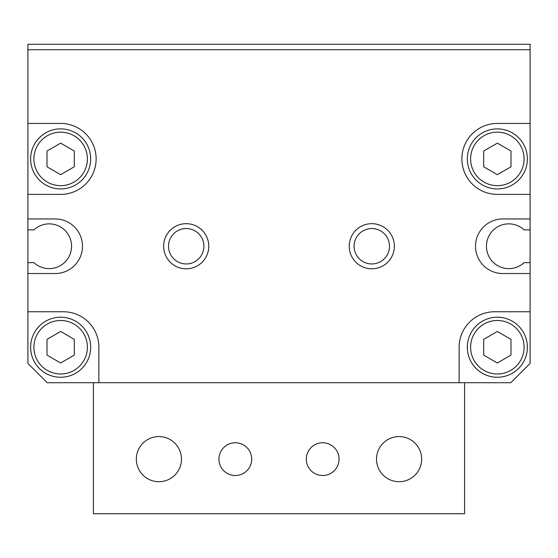 <?xml version="1.0" encoding="UTF-8"?>
<svg xmlns="http://www.w3.org/2000/svg" width="558" height="558" viewBox="0 0 558 558"><rect width="100%" height="100%" fill="white"/><g stroke="black" fill="none" stroke-linecap="round" stroke-linejoin="round"><path stroke-width="0.84" d="M530.1 311.755L494.618 311.755A35.482 35.482 0 0 0 459.136 347.236L459.136 382.718L510.8 382.718L530.1 363.418L530.1 123.43L497.345 123.43A35.482 35.482 0 0 0 461.864 158.911A35.482 35.482 0 0 0 497.345 194.393L530.1 194.393M510.995 166.786L497.345 174.668L483.702 166.786L483.702 151.03L497.345 143.148L510.995 151.03L510.995 166.786M74.298 355.111L60.655 362.993L47.005 355.111L47.005 339.355L60.655 331.473L74.298 339.355L74.298 355.111M510.995 355.111L497.345 362.993L483.702 355.111L483.702 339.355L497.345 331.473L510.995 339.355L510.995 355.111M74.298 166.786L60.655 174.668L47.005 166.786L47.005 151.03L60.655 143.148L74.298 151.03L74.298 166.786M467.325 347.236A30.02 30.02 0 0 0 512.363 373.232A30.02 30.02 0 0 0 512.363 321.234A30.02 30.02 0 0 0 467.325 347.236M30.627 347.236A30.02 30.02 0 0 0 75.665 373.232A30.02 30.02 0 0 0 75.665 321.234A30.02 30.02 0 0 0 30.627 347.236M467.325 158.911A30.02 30.02 0 0 0 512.363 184.907A30.02 30.02 0 0 0 512.363 132.909A30.02 30.02 0 0 0 467.325 158.911M30.627 158.911A30.02 30.02 0 0 0 75.665 184.907A30.02 30.02 0 0 0 75.665 132.909A30.02 30.02 0 0 0 30.627 158.911M27.9 363.418L47.2 382.718L98.864 382.718L98.864 347.236A35.482 35.482 0 0 0 63.382 311.755L27.9 311.755L27.9 363.418M27.9 123.43L27.9 194.393L60.655 194.393A35.482 35.482 0 0 0 96.136 158.911A35.482 35.482 0 0 0 60.655 123.43L27.9 123.43L27.9 49.732L530.1 49.732L530.1 44.277L27.9 44.277L27.9 49.732M349.231 246.245A22.564 22.564 0 0 0 383.081 265.789A22.564 22.564 0 0 0 383.081 226.701A22.564 22.564 0 0 0 349.231 246.245M354.1 246.245A17.696 17.696 0 0 0 380.647 261.576A17.696 17.696 0 0 0 380.647 230.921A17.696 17.696 0 0 0 354.1 246.245M163.633 246.245A22.564 22.564 0 0 0 197.483 265.789A22.564 22.564 0 0 0 197.483 226.701A22.564 22.564 0 0 0 163.633 246.245M168.502 246.245A17.696 17.696 0 0 0 195.049 261.576A17.696 17.696 0 0 0 195.049 230.921A17.696 17.696 0 0 0 168.502 246.245M530.1 273.539L502.807 273.539A27.293 27.293 0 0 1 475.514 246.245A27.293 27.293 0 0 1 502.807 218.952L530.1 218.952M530.1 123.43L530.1 49.732M27.9 194.393L27.9 218.952L55.193 218.952A27.293 27.293 0 0 1 82.486 246.245A27.293 27.293 0 0 1 55.193 273.539L27.9 273.539L27.9 311.755M98.864 382.718L459.136 382.718M530.1 262.623L524.067 262.623A22.383 22.383 0 0 1 492.798 261.883A22.383 22.383 0 0 1 492.798 230.607A22.383 22.383 0 0 1 524.067 229.875L530.1 229.875M27.9 218.952L27.9 273.539M27.9 229.875L33.933 229.875A22.383 22.383 0 0 1 65.202 230.607A22.383 22.383 0 0 1 65.202 261.883A22.383 22.383 0 0 1 33.933 262.623L27.9 262.623M93.402 382.718L93.402 513.723L464.598 513.723L464.598 382.718M339.048 459.136A16.377 16.377 0 0 1 314.482 473.317A16.377 16.377 0 0 1 314.482 444.956A16.377 16.377 0 0 1 339.048 459.136M251.707 459.136A16.377 16.377 0 0 1 227.141 473.317A16.377 16.377 0 0 1 227.141 444.956A16.377 16.377 0 0 1 251.707 459.136M421.66 459.136A22.564 22.564 0 0 1 387.81 478.68A22.564 22.564 0 0 1 387.81 439.592A22.564 22.564 0 0 1 421.66 459.136M181.476 459.136A22.564 22.564 0 0 1 147.626 478.68A22.564 22.564 0 0 1 147.626 439.592A22.564 22.564 0 0 1 181.476 459.136M470.603 347.236A26.749 26.749 0 0 0 510.723 370.4A26.749 26.749 0 0 0 510.723 324.072A26.749 26.749 0 0 0 470.603 347.236M33.905 347.236A26.749 26.749 0 0 0 74.026 370.4A26.749 26.749 0 0 0 74.026 324.072A26.749 26.749 0 0 0 33.905 347.236M470.603 158.911A26.749 26.749 0 0 0 510.723 182.075A26.749 26.749 0 0 0 510.723 135.747A26.749 26.749 0 0 0 470.603 158.911M33.905 158.911A26.749 26.749 0 0 0 74.026 182.075A26.749 26.749 0 0 0 74.026 135.747A26.749 26.749 0 0 0 33.905 158.911"/></g></svg>
